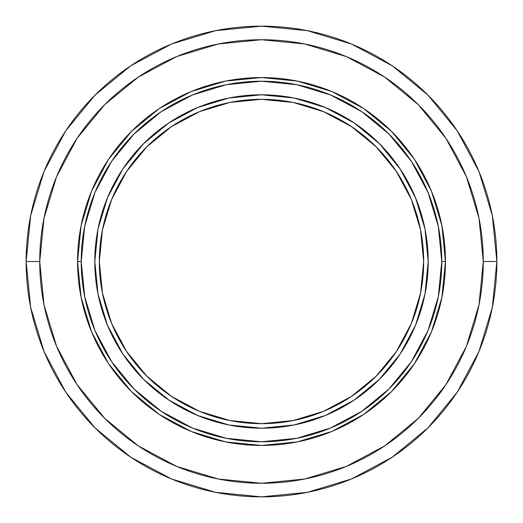 <?xml version="1.0" encoding="UTF-8"?>
<svg xmlns="http://www.w3.org/2000/svg" width="523" height="523" viewBox="0 0 523 523"><rect width="100%" height="100%" fill="white"/><g stroke="black" fill="none" stroke-linecap="round" stroke-linejoin="round"><path stroke-width="0.78" d="M99.324 261.5L102.443 293.142L111.674 323.56L126.658 351.6L146.826 376.174L171.4 396.342L199.44 411.326L229.859 420.557L261.5 423.676L293.142 420.557L323.56 411.326L351.6 396.342L376.174 376.174L396.342 351.6L411.326 323.56L420.557 293.142L423.676 261.5L420.557 229.859L411.326 199.44L396.342 171.4L376.174 146.826L351.6 126.658L323.56 111.674L293.142 102.443L261.5 99.324L229.859 102.443L199.44 111.674L171.4 126.658L146.826 146.826L126.658 171.4L111.674 199.44L102.443 229.859L99.324 261.5A162.176 162.176 0 0 1 261.5 99.324A162.176 162.176 0 0 1 423.676 261.5A162.176 162.176 0 0 1 261.5 423.676A162.176 162.176 0 0 1 99.324 261.5L100.71 240.338M428.2 261.5A166.7 166.7 0 0 1 261.5 428.2A166.7 166.7 0 0 1 94.8 261.5A166.7 166.7 0 0 1 261.5 94.8A166.7 166.7 0 0 1 428.2 261.5L424.996 228.976L415.51 197.707L400.108 168.89L379.371 143.629L354.11 122.892L325.293 107.49L294.024 98.004L261.5 94.8L228.976 98.004L197.707 107.49L168.89 122.892L143.629 143.629L122.892 168.89L107.49 197.707L98.004 228.976L94.8 261.5L98.004 294.024L107.49 325.293L122.892 354.11L143.629 379.371L168.89 400.108L197.707 415.51L228.976 424.996L261.5 428.2L294.024 424.996L325.293 415.51L354.11 400.108L379.371 379.371L400.108 354.11L415.51 325.293L424.996 294.024L428.2 261.5M77.567 261.5L81.222 261.5A180.278 180.278 0 0 1 261.5 81.222A180.278 180.278 0 0 1 441.778 261.5L445.433 261.5A183.933 183.933 0 0 0 261.5 77.567A183.933 183.933 0 0 0 77.567 261.5A183.933 183.933 0 0 1 261.5 77.567A183.933 183.933 0 0 1 445.433 261.5L441.778 261.5A180.278 180.278 0 0 1 261.5 441.778A180.278 180.278 0 0 1 81.222 261.5L77.567 261.5A183.933 183.933 0 0 0 261.5 445.433A183.933 183.933 0 0 0 445.433 261.5A183.933 183.933 0 0 1 261.5 445.433A183.933 183.933 0 0 1 77.567 261.5L81.098 225.616L91.564 191.111L108.529 159.365M26.15 261.5L39.728 261.5A221.772 221.772 0 0 1 261.5 39.728A221.772 221.772 0 0 1 483.272 261.5L496.85 261.5A235.35 235.35 0 0 0 261.5 26.15A235.35 235.35 0 0 0 26.15 261.5A235.35 235.35 0 0 1 261.5 26.15A235.35 235.35 0 0 1 496.85 261.5L483.272 261.5A221.772 221.772 0 0 1 261.5 483.272A221.772 221.772 0 0 1 39.728 261.5L26.15 261.5A235.35 235.35 0 0 0 261.5 496.85A235.35 235.35 0 0 0 496.85 261.5A235.35 235.35 0 0 1 261.5 496.85A235.35 235.35 0 0 1 26.15 261.5L30.674 215.587L44.063 171.433L65.767 130.815M26.15 261.572L30.674 307.413L44.063 351.567L65.813 392.257L95.081 427.919L130.685 457.141M261.578 496.85L307.413 492.326L351.567 478.937L392.257 457.187L427.919 427.919L457.141 392.322M496.85 261.428L492.326 215.587L478.937 171.433L457.187 130.743L427.919 95.081L392.315 65.859M261.422 26.15L215.587 30.674L171.433 44.063L130.743 65.813L95.081 95.081L65.859 130.678M496.85 261.5L492.326 307.413L478.937 351.567L457.233 392.185M457.187 392.257L427.919 427.919L392.322 457.141M261.5 496.85L215.587 492.326L171.433 478.937L130.809 457.226M130.743 457.187L95.081 427.919L65.859 392.315M65.813 130.743L95.081 95.081L130.678 65.859M261.5 26.15L307.413 30.674L351.567 44.063L392.191 65.774M392.257 65.813L427.919 95.081L457.141 130.685M483.272 261.5L479.009 218.235L466.392 176.63L445.897 138.288L418.315 104.685L384.712 77.103L346.37 56.608L304.765 43.991L261.5 39.728L218.235 43.991L176.63 56.608L138.288 77.103L104.685 104.685L77.103 138.288L56.608 176.63L43.991 218.235L39.728 261.5L43.991 304.765L56.608 346.37L77.103 384.712L104.685 418.315L138.288 445.897L176.63 466.392L218.235 479.009L261.5 483.272L304.765 479.009L346.37 466.392L384.712 445.897L418.315 418.315L445.897 384.712L466.392 346.37L479.009 304.765L483.272 261.5M445.433 261.5L441.902 297.384L431.436 331.889L414.471 363.635M414.438 363.688L391.564 391.564L363.74 414.406M363.688 414.438L331.889 431.436L297.384 441.902L261.559 445.433M261.5 445.433L225.616 441.902L191.111 431.436L159.365 414.471M159.312 414.438L131.436 391.564L108.594 363.74M108.562 363.688L91.564 331.889L81.098 297.384L77.567 261.559M108.562 159.312L131.436 131.436L159.26 108.594M159.312 108.562L191.111 91.564L225.616 81.098L261.441 77.567M261.5 77.567L297.384 81.098L331.889 91.564L363.635 108.529M363.688 108.562L391.564 131.436L414.406 159.26M414.438 159.312L431.436 191.111L441.902 225.616L445.433 261.441M441.778 261.5L438.313 226.328L428.056 192.51L411.392 161.346L388.975 134.025L361.655 111.608L330.49 94.944L296.672 84.687L261.5 81.222L226.328 84.687L192.51 94.944L161.346 111.608L134.025 134.025L111.608 161.346L94.944 192.51L84.687 226.328L81.222 261.5L84.687 296.672L94.944 330.49L111.608 361.655L134.025 388.975L161.346 411.392L192.51 428.056L226.328 438.313L261.5 441.778L296.672 438.313L330.49 428.056L361.655 411.392L388.975 388.975L411.392 361.655L428.056 330.49L438.313 296.672L441.778 261.5M423.676 261.5L422.29 282.662M351.6 396.342L333.236 406.946M261.5 423.676L240.338 422.29M126.658 351.6L116.054 333.236M171.4 126.658L189.764 116.054M261.5 99.324L282.662 100.71M396.342 171.4L406.946 189.764"/></g></svg>
